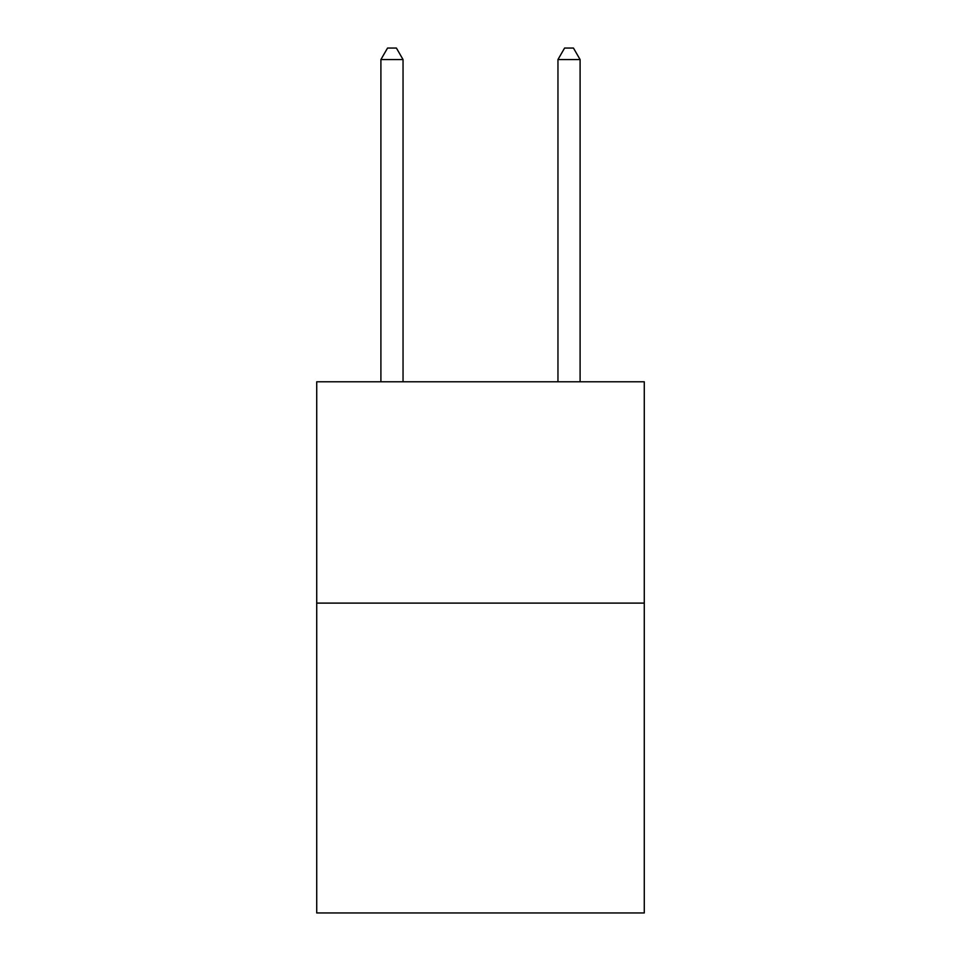 <?xml version="1.0" encoding="UTF-8"?>
<svg xmlns="http://www.w3.org/2000/svg" width="961" height="961" viewBox="0 0 961 961"><rect width="100%" height="100%" fill="white"/><g stroke="black" fill="none" stroke-linecap="round" stroke-linejoin="round"><path stroke-width="1.44" d="M644.278 603.112L644.278 912.95L316.722 912.95L316.722 381.793L644.278 381.793L644.278 603.112L316.722 603.112M403.043 381.793L403.043 59.558L380.904 59.558L380.904 381.793M380.904 59.558L387.547 48.05L396.4 48.05L403.043 59.558M580.096 381.793L580.096 59.558L557.957 59.558L557.957 381.793M557.957 59.558L564.6 48.05L573.453 48.05L580.096 59.558"/></g></svg>
